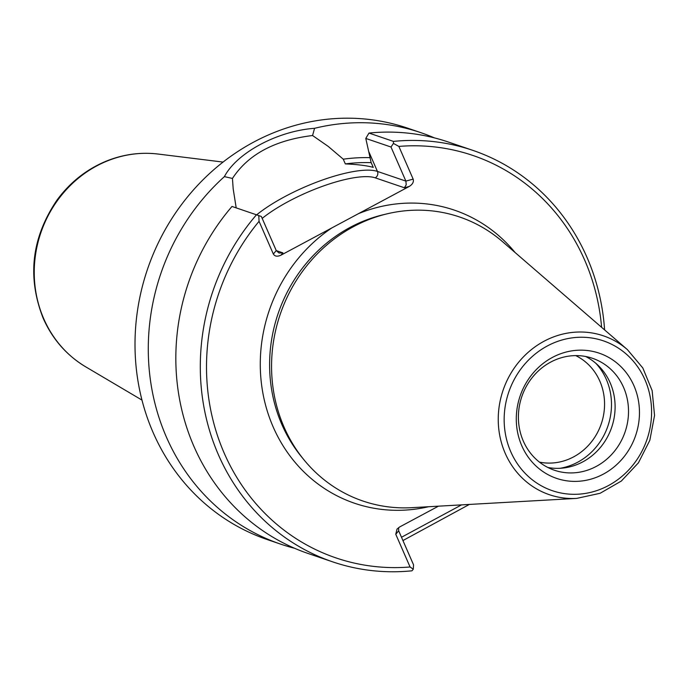 <?xml version="1.0" encoding="UTF-8"?>
<svg xmlns="http://www.w3.org/2000/svg" width="689" height="689" viewBox="0 0 689 689"><rect width="100%" height="100%" fill="white"/><g stroke="black" fill="none" stroke-linecap="round" stroke-linejoin="round"><path stroke-width="1.03" d="M575.728 355.602A56.644 52.286 -71.2 0 1 601.299 423.752A56.644 52.286 -71.2 0 1 539.444 462.112M282.895 252.863L278.985 253.001L276.246 250.563L261.355 216.484L258.78 215.588L259.055 221.333L273.344 254.034C274.816 256.42 277.348 256.799 280.948 255.188L282.895 252.863L276.263 250.607M404.391 187.77L406.217 184.807L405.881 181.104L377.434 171.415A4.797 4.435 -71.2 0 1 375.212 177.831L404.391 187.77L409.249 186.443C412.633 184.316 413.934 181.879 413.159 179.123L398.871 146.412L393.445 143.433L390.999 147.024L405.881 181.104L413.159 179.123M294.573 548.272A217.354 200.628 -71.2 0 1 280.612 544.121A217.354 200.628 -71.2 0 1 166.419 437.119A217.354 200.628 -71.2 0 1 224.39 176.625L232.451 178.442L233.183 188.855L236.198 207.88M232.451 178.442C248.195 154.388 274.894 140.082 312.565 135.526L314.563 128.309C277.572 130.944 236.904 152.734 224.39 176.625M370.2 157.652A184.557 170.355 108.8 0 0 343.268 159.193L328.222 146.404L312.565 135.526M343.268 159.193L345.327 163.904C357.479 164.43 366.789 165.593 373.257 167.384L371.13 162.518L365.79 138.437L390.999 147.024M398.612 527.619L398.673 530.797L413.564 564.877L413.271 569.209L412.005 570.802A217.354 200.628 108.8 0 1 332.623 561.836L308.164 553.508A217.354 200.628 108.8 0 1 232.004 206.45L258.78 215.588M438.454 506.174L399.68 526.947L397.01 529.1L395.77 534.268L410.067 566.978L413.271 569.209M461.552 504.873L401.498 537.256M409.249 186.443L280.948 255.188M398.871 146.412A212.548 196.193 -71.2 0 1 601.609 327.318M410.067 566.978A212.548 196.193 -71.2 0 1 224.252 453.25A212.548 196.193 -71.2 0 1 259.055 221.333M402.936 540.546L469.364 504.434M280.612 544.121L267.341 539.599A217.354 200.628 -71.2 0 1 153.147 432.597A217.354 200.628 -71.2 0 1 189.156 194.927A217.354 200.628 -71.2 0 1 407.518 128.12L420.79 132.641A217.354 200.628 -71.2 0 1 434.38 137.878M314.563 128.309A217.354 200.628 -71.2 0 1 420.79 132.641M604.606 329.919A217.354 200.628 108.8 0 0 472.809 150.357A217.354 200.628 108.8 0 0 393.428 141.4L368.968 133.063L365.79 138.437M393.445 143.433L393.428 141.4M472.809 150.357L448.341 142.029A217.354 200.628 108.8 0 0 368.968 133.063M256.463 214.787A217.354 200.628 108.8 0 0 332.623 561.836M576.684 498.397L411.833 507.672A150.021 138.48 -71.2 0 1 284.083 427.171A150.021 138.48 -71.2 0 1 327.482 244.406A150.021 138.48 -71.2 0 1 502.47 241.615L627.378 349.599A83.903 77.444 108.8 0 0 529.514 351.166A83.903 77.444 108.8 0 0 505.244 453.379A83.903 77.444 108.8 0 0 576.684 498.397L600.119 493.281L621.332 481.043L638.419 462.827L649.83 440.288L654.55 415.467L652.139 390.603L642.811 367.96L627.378 349.599M560.191 468.279A62.001 57.23 108.8 0 0 607.922 426.009A62.001 57.23 108.8 0 0 595.925 363.387M585.65 356.489A59.116 54.569 -71.2 0 1 611.703 427.292A59.116 54.569 -71.2 0 1 547.85 467.469M552.389 357.436A66.127 61.037 -71.2 0 1 639.177 418.921A66.127 61.037 -71.2 0 1 542.062 470.957A66.127 61.037 -71.2 0 1 552.389 357.436M550.666 362.113A59.116 54.569 108.8 0 0 523.33 441.124A59.116 54.569 108.8 0 0 554.387 470.225A59.116 54.569 108.8 0 0 625.112 431.865A59.116 54.569 108.8 0 0 592.523 358.306A59.116 54.569 108.8 0 0 550.666 362.113M371.199 162.664A179.545 165.73 108.8 0 0 345.327 163.904M43.795 318.869A114.443 105.641 -71.2 0 1 56.222 202.29A114.443 105.641 -71.2 0 1 158.186 154.06C140.28 151.933 122.797 154.362 105.736 161.355C86.22 169.572 69.994 182.464 57.049 200.025C31.616 237.576 26.992 276.987 43.183 318.258C52.467 339.169 66.644 355.36 85.703 366.832A114.443 105.641 -71.2 0 1 43.795 318.869M276.246 250.563L273.344 254.034M262.19 218.387A71.647 19.387 156.4 0 1 375.212 177.831M368.968 152.019L377.434 171.415A76.453 20.687 -23.6 0 0 256.644 214.847M395.77 534.268L398.673 530.797M331.84 227.921A154.818 142.907 108.8 0 0 268.908 416.044A154.818 142.907 108.8 0 0 428.524 506.734M302.626 458.151A147.618 136.258 -71.2 0 1 281.93 424.648A147.618 136.258 -71.2 0 1 385.745 214.167M515.122 252.553A154.818 142.907 108.8 0 0 358.366 213.711M510.764 451.726A79.149 73.06 -71.2 0 1 585.013 337.326A79.149 73.06 -71.2 0 1 637.85 458.263A79.149 73.06 -71.2 0 1 510.764 451.726M85.703 366.832L141.968 400.085M158.186 154.06L223.055 162.079"/></g></svg>
